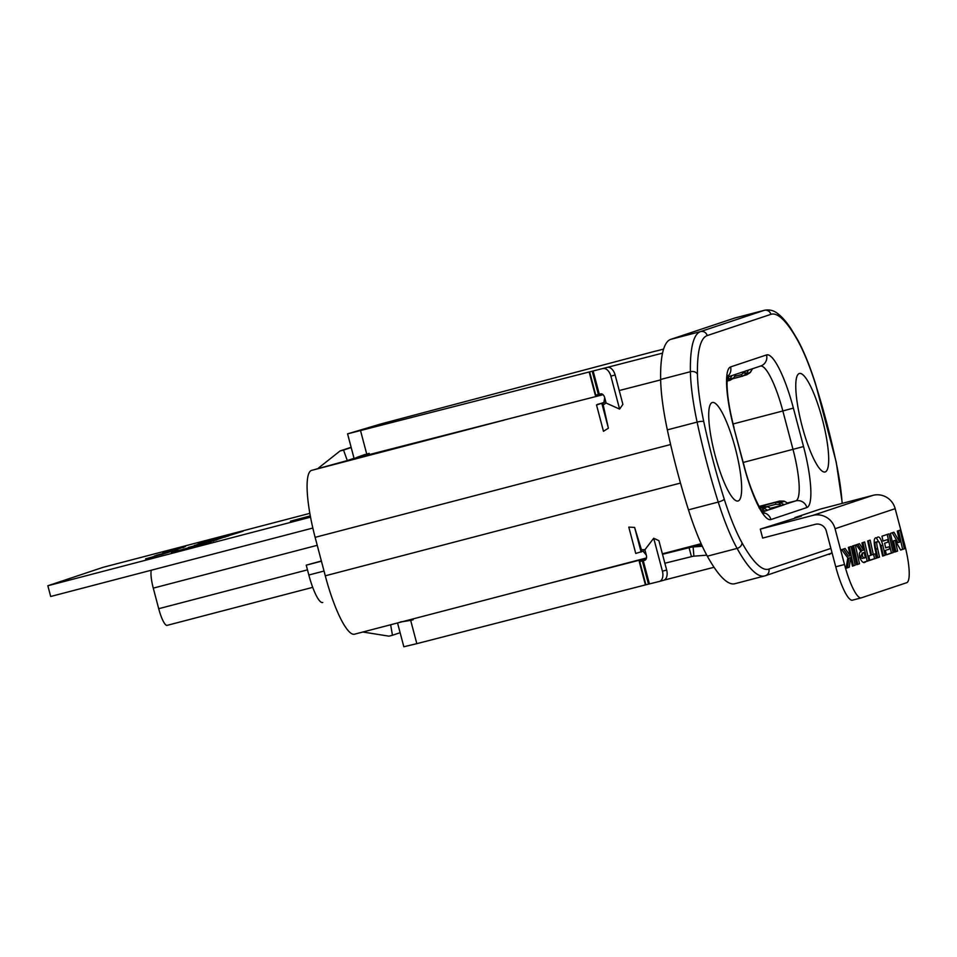<?xml version="1.0" encoding="UTF-8"?>
<svg xmlns="http://www.w3.org/2000/svg" width="957" height="957" viewBox="0 0 957 957"><rect width="100%" height="100%" fill="white"/><g stroke="black" fill="none" stroke-linecap="round" stroke-linejoin="round"><path stroke-width="1.44" d="M895.166 508.681A18.506 18.099 71.6 0 0 872.928 495.355L812.816 515.404A18.506 18.099 71.6 0 1 835.054 528.731L844.505 564.51A37.012 7.764 75.4 0 0 861.24 597.874A37.012 7.764 75.4 0 0 861.336 597.838L906.698 582.705A37.012 7.764 75.4 0 0 904.628 544.461L895.166 508.681L835.054 528.731M872.928 495.355L820.4 509.076L794.944 517.558L801.464 516.11L760.289 529.125L762.645 538.073L815.173 524.352A9.259 9.044 71.6 0 1 826.298 531.015L835.748 566.795L844.505 564.51M812.816 515.404L760.289 529.125M702.306 546.244L693.107 546.949A18.506 18.099 -108.4 0 0 689.997 547.476L662.495 554.294M646.358 558.398L549.151 583.375M701.397 544.258L693.107 546.949L693.909 556.161A9.259 9.044 -108.4 0 0 692.354 556.424L664.864 563.23M825.233 471.933A50.9 10.671 75.4 0 0 822.374 419.345A50.9 10.671 75.4 0 0 799.239 373.517A50.9 10.671 75.4 0 0 797.468 375.204A50.9 10.671 75.4 0 0 801.918 425.422A50.9 10.671 75.4 0 0 822.577 471.406A50.9 10.671 75.4 0 0 825.233 471.933M738.194 500.954A50.9 10.671 75.4 0 0 735.335 448.366A50.9 10.671 75.4 0 0 712.199 402.55A50.9 10.671 75.4 0 0 710.417 404.225A50.9 10.671 75.4 0 0 714.867 454.443A50.9 10.671 75.4 0 0 735.538 500.439A50.9 10.671 75.4 0 0 738.194 500.954M852.579 600.123A37.012 7.764 -104.6 0 1 852.484 600.159A37.012 7.764 -104.6 0 1 835.748 566.795M900.226 530.118L897.295 531.087L899.736 542.129L893.934 532.212L890.441 533.384L894.568 552.093L897.582 551.088L895.226 540.394L900.633 550.072L904.365 548.828L900.226 530.118M888.945 533.874L881.959 536.207L883.06 541.1L887.57 539.592L888.12 542.069L884.639 543.229L885.692 547.883L889.173 546.722L889.687 548.971L885.381 550.395L886.385 554.821L893.156 552.56L888.945 533.874M877.055 557.811L877.76 557.572L875.894 549.162C874.65 544.282 874.674 541.937 875.966 542.152L877.713 541.686C878.67 540.538 879.662 542.428 880.703 547.356L882.629 556.077L885.081 555.263L882.856 545.299C880.775 537.894 878.789 535.442 876.863 537.906C874.219 536.985 873.55 540.334 874.854 547.954L877.079 557.931L879.519 557.118L877.653 548.708C876.456 543.732 876.48 541.387 877.713 541.686L876.289 542.057M870.152 540.143L867.676 540.968L870.834 555.299L868.789 555.981L869.757 560.371L876.325 558.182L875.356 553.792L873.31 554.474L870.152 540.143M864.542 562.022L868.932 560.646L864.649 541.973L861.934 542.882L863.597 550.155L859.494 543.696L856.216 544.796L861.216 551.866C859.542 551.447 859.039 553.313 859.673 557.464C861.886 562.297 863.92 563.721 865.762 561.699L865.116 561.891M855.331 545.083L852.436 546.052L856.611 564.75L859.518 563.781L855.331 545.083M851.072 546.507L848.369 547.404L850.187 555.742L845.103 548.493L841.705 549.629L847.794 557.883L846.096 568.255L849.266 567.202L850.606 557.632L852.448 566.137L855.151 565.24L851.072 546.507M865.295 557.548C864.35 558.589 863.381 558.039 862.389 555.861C862.329 553.373 862.927 552.297 864.159 552.62L865.295 557.548L863.023 558.158M904.365 548.828L902.607 549.282L898.503 530.692M900.573 549.964L902.607 549.282M895.226 540.394L893.467 540.849L895.836 551.543L897.582 551.088M894.544 551.974L895.836 551.543M899.736 542.129L897.977 542.583L892.247 532.774M886.349 554.701L891.41 553.026L887.223 534.449M885.668 547.763L889.173 546.722M883.036 540.98L887.57 539.592M882.605 555.957L883.323 555.718L881.098 545.753L876.421 538.061M873.31 554.474L871.564 554.928L868.43 540.717M869.734 560.252L874.566 558.637L873.633 554.366M864.315 562.058L867.174 561.101L862.927 542.559M863.597 550.155L861.85 550.61L857.819 544.258M863.537 558.003C862.149 558.9 861.18 558.338 860.642 556.316L862.413 553.074L864.159 552.62M856.587 564.63L857.759 564.247L853.608 545.657M852.424 566.018L853.393 565.695L849.349 547.081M846.12 568.123L847.519 567.657L848.847 558.087L850.606 557.632M850.187 555.742L848.428 556.196L843.428 549.055M893.156 552.56L891.41 553.026M885.081 555.263L883.323 555.718M879.519 557.118L877.76 557.572M876.325 558.182L874.566 558.637M868.932 560.646L867.174 561.101M859.518 563.781L857.759 564.247M855.151 565.24L853.393 565.695M849.266 567.202L847.519 567.657M660.653 379.893L619.239 390.54M662.519 353.145L607.264 367.38A9.259 5.658 74.6 0 1 615.124 374.988L622.887 404.344L619.598 409.094L606.116 403.029L603.185 404.895L602.683 403.005L596.522 404.955L604.477 402.263M714.042 567.274L664.086 580.109M701.924 545.418L696.708 545.753M645.042 560.168L639.743 561.532L645.903 584.787L416.821 643.654L410.673 620.387L400.193 622.062M412.048 620.04L410.673 620.387L413.173 619.753L412.957 618.94M603.054 394.691L354.078 458.463L347.582 433.856L589.165 371.986L595.314 395.253L600.769 393.877A4.629 2.835 74.6 0 1 604.704 397.669L603.831 402.682L597.324 404.416M365 454.479L356.71 457.446L369.199 453.355L369.558 454.695M830.891 548.409L768.878 569.092A142.509 29.87 75.4 0 1 741.974 542.691A86.991 18.231 -104.6 0 1 724.246 499.135A179.533 37.634 75.4 0 1 703.754 421.57A86.991 18.231 -104.6 0 1 697.462 374.199A142.509 29.87 75.4 0 1 707.187 335.584L770.911 314.339A142.509 29.87 75.4 0 1 797.815 340.728A5.551 4.199 -29 0 0 797.42 339.412L790.817 328.478C786.331 321.719 781.929 316.731 777.598 313.525C773.902 310.499 769.595 309.386 764.655 310.224L734.892 317.987A148.072 31.043 75.4 0 0 734.474 318.119L670.749 339.364A148.072 31.043 75.4 0 0 660.641 379.474A92.542 19.403 -104.6 0 0 667.34 429.872A185.084 38.794 75.4 0 0 688.466 509.842A92.542 19.403 -104.6 0 0 707.331 556.184A148.072 31.043 75.4 0 0 734.868 583.722L765.385 575.731L832.1 552.99M654.875 351.303A9.259 8.158 -103.3 0 0 654.648 351.363A9.259 8.158 -103.3 0 0 654.421 351.41L380.922 423.939L347.582 433.856M657.758 350.645A9.259 8.158 76.7 0 0 657.196 350.752A9.259 8.158 76.7 0 0 656.957 350.812L663.584 349.102M589.165 371.986L607.264 367.38M397.538 622.959L403.842 646.776L416.821 643.654M356.71 457.446L355.023 458.307M401.031 621.835L410.732 620.363M645.903 584.787L659.289 581.473A9.259 5.658 -105.4 0 0 659.385 581.449A9.259 5.658 -105.4 0 0 662.423 571.185L666.658 570.013A9.259 5.658 74.6 0 1 663.62 580.289A9.259 5.658 74.6 0 1 663.524 580.313L659.469 581.425M589.644 371.866L595.768 395.133M645.425 584.906L639.276 561.651L644.743 560.276A4.629 2.835 -105.4 0 0 644.791 560.264A4.629 2.835 -105.4 0 0 646.31 555.132L643.068 551.196L635.759 553.457L628.797 527.128L634.611 527.415L641.417 549.629L644.886 549.773L653.715 538.241L662.423 571.185M653.715 538.241L658.894 540.657L666.658 570.013M354.748 634.132A64.777 13.577 -104.6 0 1 354.568 634.18A64.777 13.577 -104.6 0 1 325.284 575.803L315.128 537.344A64.777 13.577 -104.6 0 1 311.492 470.413L347.295 460.556L343.539 450.065L340.034 450.974L318.406 468.105M321.373 560.981L306.24 565.168L321.432 561.209M322.641 602.527L322.724 602.503A30.54 6.4 -104.6 0 1 322.641 602.527A30.54 6.4 -104.6 0 1 308.836 575.013L306.24 565.168M746.041 370.742L741.484 374.582L735.096 376.257M752.513 368.72L749.941 372.823L746.293 374.929M748.553 370.036L745.982 374.139L742.321 376.257L741.484 374.582M787.611 502.939L795.817 500.87L781.618 505.428L779.728 504.53L780.553 502.64L775.649 502.389L759.236 506.684M788.113 503.442L784.513 501.312L780.553 502.64L784.154 504.758L771.509 508.98L767.921 506.851L771.545 508.968L765.026 510.966L763.136 510.069L763.961 508.167L763.279 507.976L767.239 506.66L763.028 506.6L759.81 507.677M603.185 404.895L608.389 428.174L603.472 431.296L596.522 404.955M643.654 551.184L642.913 551.232M603.03 368.553A9.259 5.658 -105.4 0 1 610.889 376.149L619.598 409.094M604.465 402.275L603.209 402.825M641.118 552.045L634.611 527.415M608.389 428.174L601.881 403.543M354.042 458.307L347.295 460.556M362.87 632.015L388.973 636.166L392.466 635.257L390.635 624.765M400.122 632.709L392.466 635.257M351.183 447.517L343.539 450.065M351.123 447.278L340.034 450.974M357.547 457.219L355.896 458.068M762.394 511.624L765.026 510.966M770.66 508.191L781.618 505.428M762.633 511.935L767.562 510.296L763.961 508.167L767.323 506.684M731.961 375.575L729.88 379.175L733.84 377.859L735.957 374.235L733.349 378.362L729.689 380.467M729.437 376.28L727.236 378.924M689.088 547.715L691.456 556.651M706.768 555.168L693.909 556.161M171.482 550.287L184.677 546.626L171.482 550.311M182.859 547.308L170.466 550.562L182.859 547.308L177.787 549.103M185.574 546.399L182.954 547.667M310.523 517.175L47.85 585.756L103.177 567.298L309.829 513.347M209.14 540.765L198.506 543.48L209.081 540.585M160.716 554.689L145.608 558.852M177.763 549.007L162.786 553.122L177.858 549.354L160.752 554.785M212.897 540.896L202.154 543.732L210.289 542.033M215.839 539.915L205.217 542.703L215.839 539.915L212.956 541.136M218.794 538.935L208.052 541.77L218.794 538.935L215.899 540.155M202.178 543.839L199.176 544.641M208.088 541.865L197.274 544.473L208.016 541.638M224.692 536.961L213.961 539.796L224.692 536.961L218.806 538.982M213.913 539.676L203.291 542.463L210.959 540.657M227.646 535.98L216.904 538.815L227.646 535.98L224.751 537.2M230.589 534.999L219.859 537.834L230.589 534.999L227.706 536.219M216.928 538.923L213.925 539.724M211.078 541.877L186.22 548.421M243.018 531.231L218.34 537.702L243.018 531.231L230.625 535.095M310.391 516.457L290.414 521.218L310.331 516.098M186.28 548.624L171.399 552.524L186.232 548.457M312.819 528.049L50.685 596.486L47.85 585.756M310.319 516.05L293.093 520.512L310.295 515.931M310.283 515.883L290.414 521.218M229.07 535.071L240.339 531.936L229.07 535.071M167.068 625.376L312.724 587.347L167.116 625.364A18.506 3.876 -104.6 0 1 167.068 625.376A18.506 3.876 -104.6 0 1 158.706 608.7L153.276 588.124A18.506 3.876 -104.6 0 1 151.338 570.205M191.424 546.866L208.399 542.583L191.484 547.093M159.711 554.964L146.505 558.613L159.711 554.964M174.162 550.143L163.551 552.931L174.162 550.143M164.951 553.218L154.328 556.017L164.951 553.218M156.147 555.335L168.54 552.081L156.147 555.335M218.77 538.312L225.852 536.458L218.77 538.312M202.094 542.99L209.176 541.124L202.094 542.99M221.725 537.332L228.807 535.465L221.725 537.332M206.975 542.248L214.057 540.394L206.975 542.248M199.14 543.971L206.222 542.117L199.14 543.971M210.947 540.035L218.029 538.181L210.947 540.035M219.691 537.75L209.081 540.538L219.691 537.75M209.918 541.267L217 539.401L209.918 541.267M211.019 541.399L203.949 543.265L211.019 541.399M205.037 542.009L212.119 540.143L205.037 542.009M196.185 544.952L203.267 543.097L196.185 544.952M204.942 542.667L194.319 545.466L204.942 542.667M197.298 545.095L190.216 546.961L197.298 545.095M199.044 544.641L188.421 547.428L199.044 544.641M222.825 537.463L215.744 539.329L222.825 537.463M693.765 546.22L689.997 547.476M797.815 340.728A86.991 18.231 -104.6 0 1 815.543 384.295A5.551 1.292 -17.6 0 0 815.579 383.984C809.813 365.849 803.76 350.992 797.42 339.412M842.112 503.406A86.991 18.231 -104.6 0 0 836.035 461.86A179.533 37.634 75.4 0 0 815.543 384.295M770.899 519.543L806.859 507.557A59.035 12.381 -104.6 0 0 803.545 446.56L793.377 408.089A59.035 12.381 -104.6 0 0 766.533 354.939L730.574 366.926A59.035 12.381 -104.6 0 0 733.887 427.923L744.056 466.394A59.035 12.381 -104.6 0 0 770.899 519.543A9.259 9.044 71.6 0 0 763.267 512.689M882.856 545.299L881.098 545.753M877.653 548.708L875.894 549.162M862.389 555.861L860.642 556.316M366.71 454.001L360.562 430.734M764.655 310.224A148.072 31.043 75.4 0 0 764.236 310.343L734.474 318.119M770.911 314.339A5.551 5.431 -108.4 0 0 764.236 310.343L700.524 331.589L670.749 339.364M707.187 335.584A5.551 5.431 -108.4 0 0 700.524 331.589A148.072 31.043 75.4 0 0 690.404 371.711A92.542 19.403 75.4 0 0 697.103 422.097A185.084 38.794 75.4 0 0 718.24 502.066A92.542 19.403 75.4 0 0 737.093 548.409A148.072 31.043 75.4 0 0 764.631 575.947M741.974 542.691A5.551 4.199 151 0 1 737.093 548.409L707.331 556.184M724.246 499.135A5.551 1.292 162.4 0 1 718.24 502.066L688.466 509.842M703.754 421.57A5.551 1.136 167.9 0 0 697.103 422.097L667.34 429.872M697.462 374.199A5.551 4.103 178.9 0 0 690.404 371.711L660.641 379.474M768.878 569.092A5.551 5.431 71.6 0 1 765.385 575.731M831.92 552.285A5.551 5.431 71.6 0 1 829.109 554.474M836.035 461.86A5.551 1.136 -12.1 0 1 836.215 462.064L815.579 383.984M654.421 351.41L656.957 350.812M642.326 560.874L648.463 584.129M592.216 371.208L598.364 394.475M324.028 571.042L308.836 575.013M749.989 372.775L745.982 374.139L744.331 372.943M742.823 376.101L733.014 378.685L746.795 374.773L750.467 372.309L746.472 373.649L744.833 372.44M727.655 376.364A9.259 9.044 -108.4 0 0 730.574 366.926M727.499 377.07L760.707 366.005A9.259 9.044 -108.4 0 0 766.533 354.939M733.086 423.963L782.85 410.972A49.788 10.431 75.4 0 0 760.468 366.076M806.859 507.557A9.259 9.044 71.6 0 0 795.817 500.87A49.788 10.431 75.4 0 0 793.018 449.431L782.85 410.972L793.377 408.089M743.218 462.446L803.545 446.56M763.985 513.395C760.145 510.859 749.905 489.075 744.247 466.31L744.056 466.394M744.247 466.31L733.887 427.923M680.487 483.07L325.284 575.803M610.889 376.149L615.124 374.988M643.248 560.646L649.396 583.902M644.886 549.773L646.31 555.132M604.704 397.669L606.116 403.029M593.137 370.981L599.285 394.236M311.492 470.413L504.315 420.063M670.606 444.527L315.128 537.344M641.92 551.519L641.417 549.629M763.136 510.069L762.454 509.878L763.279 507.976L759.057 507.928M762.454 509.878L761.018 509.638M779.728 504.53L775.768 504.303L767.024 506.588M775.768 504.303L775.649 502.389L779.62 501.073L759.092 506.432L779.632 501.073M779.046 504.339L779.883 502.449L783.843 501.121L779.62 501.073L783.915 501.145M784.513 501.312L783.843 501.121L784.513 501.312M733.397 378.302L729.378 379.678L729.88 379.175L728.229 377.979M727.069 381.305L729.378 379.678L727.739 378.482M153.276 588.124L317.234 545.311M158.706 608.7L307.484 569.858M852.484 600.159L861.24 597.874M842.327 503.346L836.215 462.064M752.549 368.696L750.467 372.309M734.079 427.851C729.593 410.433 727.248 395.959 727.033 384.451C727.356 373.397 727.93 376.771 727.894 375.587M701.146 543.696L662.376 553.816M646.465 557.967L354.568 634.18M659.385 581.449L663.62 580.289M654.648 351.363L657.196 350.752M767.969 506.851L763.028 506.6M788.149 503.43L784.561 501.312M733.875 377.836L727.069 381.353"/></g></svg>
